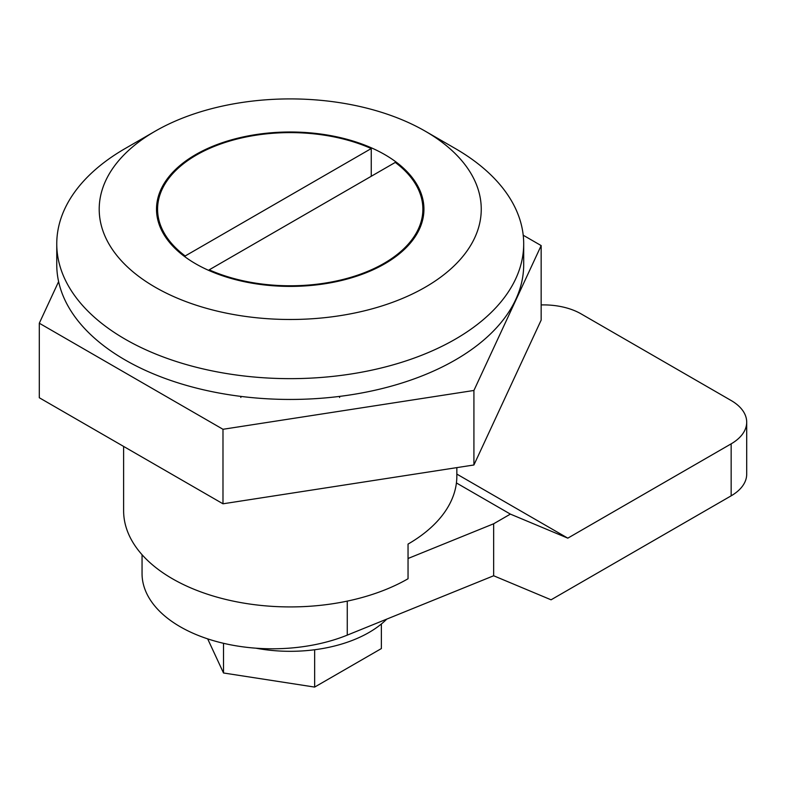 <?xml version="1.0" encoding="UTF-8"?>
<svg xmlns="http://www.w3.org/2000/svg" width="786" height="786" viewBox="0 0 786 786"><rect width="100%" height="100%" fill="white"/><g stroke="black" fill="none" stroke-linecap="round" stroke-linejoin="round"><path stroke-width="1.18" d="M123.618 446.428L123.618 510.733A166.612 96.187 0 0 0 226.466 599.6A166.612 96.187 0 0 0 408.042 578.751L408.042 544.089A166.612 96.187 0 0 0 456.843 476.07L456.843 467.621M240.85 396.39L240.85 397.48M339.611 396.39L339.611 397.48M56.759 243.857L56.759 264.656A233.471 134.789 0 0 0 290.231 399.445A233.471 134.789 0 0 0 523.692 264.656L523.692 243.857A233.471 134.789 180 0 1 455.32 339.169A233.471 134.789 180 0 1 200.882 368.388A233.471 134.789 180 0 1 56.759 243.857A233.471 134.789 180 0 1 125.141 148.544L155.156 131.213A191.018 110.286 180 0 1 425.305 131.213A191.018 110.286 180 0 1 425.295 287.185A191.018 110.286 180 0 1 155.156 287.185A191.018 110.286 180 0 1 155.156 131.213M425.305 131.213L455.32 148.544A233.471 134.789 180 0 1 523.692 243.857M384.776 154.606A133.708 77.195 180 0 1 423.939 209.194A133.708 77.195 180 0 1 290.231 286.399A133.708 77.195 180 0 1 156.512 209.194A133.708 77.195 180 0 1 239.062 137.874A133.708 77.195 180 0 1 384.776 154.606M541.161 304.929A53.065 30.634 180 0 1 581.08 313.869L731.186 400.536A53.065 30.634 180 0 1 746.7 422.18L746.7 474.174A53.065 30.634 180 0 1 731.157 495.828L551.065 599.806L493.657 575.765L347.265 635.127A130.319 75.24 180 0 1 212.279 640.315A130.319 75.24 180 0 1 142.05 573.554L142.05 554.71M746.7 422.18A53.065 30.634 180 0 1 731.157 443.844L567.806 538.155L510.389 514.113L493.657 523.771L493.657 575.765M456.843 474.096L567.806 538.155M456.411 482.948L510.389 514.113M493.657 523.771L408.042 558.492M255.912 648.185A111.425 64.334 0 0 0 386.771 619.103M381.367 623.996L381.367 648.568L314.646 687.082L314.646 649.747M207.671 638.861L223.509 672.983L223.509 643.302M223.509 672.983L314.646 687.082M58.616 281.604L39.3 323.223L222.988 429.284L473.919 390.465L541.161 245.586L523.221 235.23M39.3 323.223L39.3 397.745L222.988 503.797L473.919 464.978L541.161 320.108L541.161 245.586M473.919 464.978L473.919 390.465M222.988 503.797L222.988 429.284M209.204 269.834L395.26 162.417A132.647 76.586 180 0 1 422.878 209.194A132.647 76.586 180 0 1 348.748 277.93A132.647 76.586 180 0 1 209.204 269.834L209.204 270.61M185.191 256.973L185.191 255.971A132.647 76.586 180 0 1 157.573 209.194A132.647 76.586 180 0 1 231.713 140.468A132.647 76.586 180 0 1 371.247 148.554L371.247 176.28M185.191 255.971L371.247 148.554M731.157 495.828L731.157 443.844M347.265 601.113L347.265 635.127M157.573 209.194L157.573 218.901M422.878 209.194L422.878 218.901"/></g></svg>
